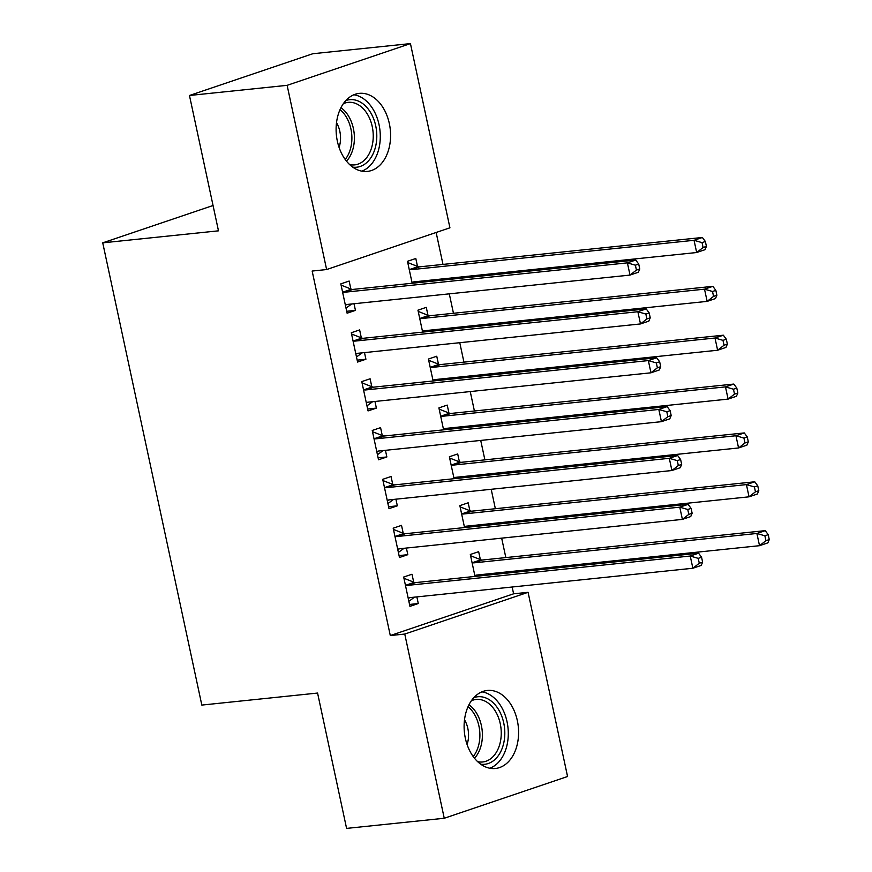 <?xml version="1.0" encoding="UTF-8"?>
<svg xmlns="http://www.w3.org/2000/svg" width="872" height="872" viewBox="0 0 872 872"><rect width="100%" height="100%" fill="white"/><g stroke="black" fill="none" stroke-linecap="round" stroke-linejoin="round"><path stroke-width="1.31" d="M465.354 738.268A39.229 27.087 -95.9 0 1 487.295 690.461A39.229 27.087 -95.9 0 1 517.347 720.675A39.229 27.087 -95.9 0 1 495.405 768.483A39.229 27.087 -95.9 0 1 465.354 738.268M337.355 141.188A39.229 27.087 -95.9 0 1 359.297 93.369A39.229 27.087 -95.9 0 1 389.337 123.584A39.229 27.087 -95.9 0 1 367.395 171.403A39.229 27.087 -95.9 0 1 337.355 141.188M513.608 593.81L528.072 592.317L567.563 776.516L444.251 818.263L346.587 828.4L317.572 693.055L201.824 705.077L102.733 242.841L218.48 230.829L189.464 95.484L312.776 53.737L410.44 43.6L449.93 227.81L326.618 269.546L312.154 271.05L390.296 635.557L513.608 593.81L512.147 587.009M509.117 572.882L508.867 571.716M505.836 557.59L501.673 538.155M498.642 524.028L498.392 522.851M495.361 508.725L491.198 489.29M488.167 475.164L487.917 473.987M484.887 459.86L480.723 440.425M477.693 426.299L477.442 425.133M474.412 410.995L470.248 391.572M467.218 377.434L466.967 376.268M463.937 362.142L459.773 342.707M456.743 328.581L456.492 327.403M453.462 313.277L449.298 293.842M446.268 279.716L446.017 278.55M442.987 264.412L436.142 232.475M213.051 205.498L102.733 242.841M469.877 510.709L468.177 502.806L459.849 505.629L464.547 527.56M473.038 525.478L473.289 526.655M403.224 533.272L401.523 525.369L393.196 528.192L399.474 557.502L407.813 554.679L406.385 548.041M448.927 412.99L447.227 405.088L438.899 407.9L443.597 429.842M452.088 427.76L452.339 428.937M382.274 435.553L380.574 427.64L372.246 430.463L378.524 459.784L386.863 456.961L385.435 450.323M427.978 315.272L426.277 307.358L417.95 310.181L422.648 332.123M431.139 330.041L431.389 331.207M361.324 337.835L359.624 329.921L351.296 332.744L357.575 362.054L365.913 359.242L364.485 352.604M350.849 288.97L349.149 281.057L340.821 283.88L347.1 313.201L355.438 310.377L354.01 303.739M417.503 266.407L415.802 258.494L407.475 261.317L412.173 283.258M420.664 281.176L420.914 282.354M371.799 386.688L370.099 378.786L361.771 381.598L368.049 410.919L376.388 408.096L374.96 401.458M438.453 364.125L436.752 356.223L428.425 359.046L433.122 380.977M441.613 378.895L441.864 380.072M392.749 484.418L391.048 476.504L382.721 479.328L388.999 508.638L397.338 505.825L395.91 499.187M459.402 461.855L457.702 453.941L449.374 456.765L454.072 478.706M462.563 476.624L462.814 477.791M413.699 582.136L411.998 574.223L403.671 577.046L409.949 606.367L418.288 603.544L416.86 596.906M480.352 559.573L478.652 551.671L470.324 554.483L475.022 576.425M483.513 574.343L483.764 575.52M444.251 818.263L404.761 634.053L528.072 592.317M189.464 95.484L287.128 85.336L410.44 43.6M390.296 635.557L404.761 634.053M326.618 269.546L287.128 85.336M346.696 311.282L355.438 310.377M357.171 360.147L365.913 359.242M367.646 409.012L376.388 408.096M378.121 457.865L386.863 456.961M388.596 506.73L397.338 505.825M399.071 555.595L407.813 554.679M409.546 604.449L418.288 603.544M639.765 268.947L638.718 264.063L635.383 265.197L636.429 270.08L639.765 268.947L638.348 272.26L630.02 275.083L347.154 304.448A5.025 3.597 -108.7 0 0 346.587 304.579A5.025 3.597 -108.7 0 0 345.879 304.949L345.41 305.287M636.429 270.08L630.02 275.083L627.393 262.864L635.732 260.041L352.866 289.417A5.025 3.597 -108.7 0 1 351.438 289.199L341.083 285.122M342.511 291.793L343.11 292.022A5.025 3.597 -108.7 0 0 344.538 292.24L627.393 262.864L635.383 265.197M351.678 303.979L346.021 308.132M638.718 264.063L635.732 260.041M412.064 282.724L412.532 282.386A5.025 3.597 71.3 0 1 413.241 282.016A5.025 3.597 71.3 0 1 413.808 281.885L696.673 252.52L694.047 240.301L702.385 237.478L419.519 266.854A5.025 3.597 71.3 0 1 418.091 266.636L407.736 262.559M416.424 282.811L418.331 281.416M702.036 242.634L703.083 247.517L706.418 246.395L705.372 241.5L702.036 242.634L694.047 240.301L411.181 269.677A5.025 3.597 71.3 0 1 409.764 269.459L409.164 269.23M706.418 246.395L705.001 249.697L696.673 252.52L703.083 247.517M702.385 237.478L705.372 241.5M650.24 317.811L649.193 312.928L645.858 314.051L646.904 318.945L650.24 317.811L648.822 321.125L640.495 323.937L357.629 353.313A5.025 3.597 -108.7 0 0 357.062 353.433A5.025 3.597 -108.7 0 0 356.354 353.803L355.885 354.152M646.904 318.945L640.495 323.937L637.868 311.729L646.207 308.906L363.341 338.282A5.025 3.597 -108.7 0 1 361.913 338.063L351.558 333.987M352.986 340.647L353.585 340.887A5.025 3.597 -108.7 0 0 355.013 341.094L637.868 311.729L645.858 314.051M362.153 352.844L356.495 356.986M649.193 312.928L646.207 308.906M660.714 366.676L659.668 361.793L656.333 362.916L657.379 367.799L660.714 366.676L659.297 369.979L650.97 372.802L368.104 402.177A5.025 3.597 -108.7 0 0 367.537 402.297A5.025 3.597 -108.7 0 0 366.829 402.668L366.36 403.006M657.379 367.799L650.97 372.802L648.343 360.583L656.681 357.771L373.816 387.135A5.025 3.597 -108.7 0 1 372.388 386.928L362.033 382.852M363.461 389.512L364.06 389.74A5.025 3.597 -108.7 0 0 365.488 389.958L648.343 360.583L656.333 362.916M372.627 401.709L366.97 405.851M659.668 361.793L656.681 357.771M422.538 331.589L423.007 331.24A5.025 3.597 71.3 0 1 423.716 330.87A5.025 3.597 71.3 0 1 424.283 330.75L707.148 301.374L704.522 289.166L712.86 286.343L429.994 315.719A5.025 3.597 71.3 0 1 428.566 315.5L418.211 311.424M426.899 331.676L428.806 330.281M712.511 291.488L713.558 296.382L716.893 295.248L715.847 290.365L712.511 291.488L704.522 289.166L421.656 318.531A5.025 3.597 71.3 0 1 420.239 318.324L419.639 318.084M716.893 295.248L715.476 298.562L707.148 301.374L713.558 296.382M712.86 286.343L715.847 290.365M433.013 380.454L433.482 380.105A5.025 3.597 71.3 0 1 434.191 379.734A5.025 3.597 71.3 0 1 434.757 379.614L717.623 350.239L714.996 338.02L723.335 335.208L440.469 364.572A5.025 3.597 71.3 0 1 439.041 364.365L428.686 360.289M437.373 380.541L439.281 379.146M722.986 340.353L724.033 345.236L727.368 344.113L726.322 339.23L722.986 340.353L714.996 338.02L432.131 367.395A5.025 3.597 71.3 0 1 430.714 367.188L430.114 366.949M727.368 344.113L725.951 347.416L717.623 350.239L724.033 345.236M723.335 335.208L726.322 339.23M345.824 100.574A33.943 23.446 -95.9 0 1 358.338 101.065A33.943 23.446 -95.9 0 1 376.628 140.076A33.943 23.446 -95.9 0 1 352.735 167.13M349.65 164.579A31.425 21.702 84.1 0 0 354.653 164.884A31.425 21.702 84.1 0 0 373.227 137.144A31.425 21.702 84.1 0 0 356.158 103.659A31.425 21.702 84.1 0 0 348.168 102.362A31.425 21.702 84.1 0 0 343.328 103.703M361.793 171.152A38.968 26.912 84.1 0 0 380.257 134.452A38.968 26.912 84.1 0 0 359.101 96.269A38.968 26.912 84.1 0 0 353.858 94.776M339.066 147.401A22.378 15.456 84.1 0 0 336.505 122.68M473.834 697.654A33.943 23.446 -95.9 0 1 486.347 698.156A33.943 23.446 -95.9 0 1 504.637 737.156A33.943 23.446 -95.9 0 1 480.745 764.21M477.66 761.659A31.425 21.702 84.1 0 0 482.663 761.975A31.425 21.702 84.1 0 0 501.237 734.235A31.425 21.702 84.1 0 0 484.156 700.739A31.425 21.702 84.1 0 0 476.167 699.453A31.425 21.702 84.1 0 0 471.338 700.783M489.792 768.232A38.968 26.912 84.1 0 0 508.256 731.543A38.968 26.912 84.1 0 0 487.099 693.36A38.968 26.912 84.1 0 0 481.867 691.856M467.076 744.481A22.378 15.456 84.1 0 0 464.504 719.771M671.189 415.541L670.143 410.647L666.808 411.78L667.854 416.663L671.189 415.541L669.772 418.843L661.445 421.667L378.579 451.031A5.025 3.597 -108.7 0 0 378.012 451.162A5.025 3.597 -108.7 0 0 377.303 451.533L376.835 451.87M667.854 416.663L661.445 421.667L658.818 409.448L667.156 406.625L384.29 436A5.025 3.597 -108.7 0 1 382.863 435.782L372.508 431.705M373.935 438.376L374.535 438.605A5.025 3.597 -108.7 0 0 375.963 438.823L658.818 409.448L666.808 411.78M383.102 450.562L377.445 454.715M670.143 410.647L667.156 406.625M681.664 464.395L680.618 459.511L677.282 460.634L678.329 465.528L681.664 464.395L680.247 467.708L671.92 470.52L389.054 499.896A5.025 3.597 -108.7 0 0 388.487 500.016A5.025 3.597 -108.7 0 0 387.778 500.386L387.31 500.735M678.329 465.528L671.92 470.52L669.293 458.312L677.631 455.489L394.765 484.865A5.025 3.597 -108.7 0 1 393.337 484.647L382.982 480.57M384.41 487.23L385.01 487.47A5.025 3.597 -108.7 0 0 386.438 487.677L669.293 458.312L677.282 460.634M393.577 499.427L387.92 503.569M680.618 459.511L677.631 455.489M443.488 429.307L443.957 428.97A5.025 3.597 71.3 0 1 444.666 428.599A5.025 3.597 71.3 0 1 445.232 428.468L728.098 399.103L725.471 386.885L733.81 384.062L450.944 413.437A5.025 3.597 71.3 0 1 449.516 413.23L439.161 409.142M447.848 429.395L449.756 427.999M733.461 389.217L734.507 394.1L737.843 392.978L736.796 388.084L733.461 389.217L725.471 386.885L442.605 416.26A5.025 3.597 71.3 0 1 441.188 416.042L440.589 415.813M737.843 392.978L736.426 396.28L728.098 399.103L734.507 394.1M733.81 384.062L736.796 388.084M453.963 478.172L454.432 477.823A5.025 3.597 71.3 0 1 455.14 477.453A5.025 3.597 71.3 0 1 455.707 477.333L738.573 447.957L735.946 435.749L744.285 432.926L461.419 462.302A5.025 3.597 71.3 0 1 459.991 462.084L449.636 458.007M458.323 478.259L460.231 476.864M743.936 438.082L744.982 442.965L748.318 441.832L747.271 436.948L743.936 438.082L735.946 435.749L453.08 465.114A5.025 3.597 71.3 0 1 451.663 464.907L451.064 464.678M748.318 441.832L746.901 445.145L738.573 447.957L744.982 442.965M744.285 432.926L747.271 436.948M692.139 513.259L691.093 508.376L687.757 509.499L688.804 514.382L692.139 513.259L690.722 516.562L682.394 519.385L399.529 548.76A5.025 3.597 -108.7 0 0 398.962 548.88A5.025 3.597 -108.7 0 0 398.253 549.251L397.785 549.6M688.804 514.382L682.394 519.385L679.768 507.166L688.106 504.354L405.24 533.719A5.025 3.597 -108.7 0 1 403.812 533.511L393.457 529.435M394.885 536.095L395.485 536.335A5.025 3.597 -108.7 0 0 396.913 536.542L679.768 507.166L687.757 509.499M404.052 548.292L398.395 552.434M691.093 508.376L688.106 504.354M464.438 527.037L464.907 526.688A5.025 3.597 71.3 0 1 465.615 526.317A5.025 3.597 71.3 0 1 466.182 526.197L749.048 496.822L746.421 484.603L754.76 481.791L471.894 511.156A5.025 3.597 71.3 0 1 470.466 510.948L460.111 506.872M468.798 527.124L470.706 525.729M754.411 486.936L755.457 491.83L758.793 490.696L757.746 485.813L754.411 486.936L746.421 484.603L463.555 513.979A5.025 3.597 71.3 0 1 462.138 513.772L461.539 513.532M758.793 490.696L757.376 493.999L749.048 496.822L755.457 491.83M754.76 481.791L757.746 485.813M702.614 562.124L701.568 557.23L698.232 558.363L699.279 563.247L702.614 562.124L701.197 565.427L692.869 568.25L410.004 597.614A5.025 3.597 -108.7 0 0 409.437 597.745A5.025 3.597 -108.7 0 0 408.728 598.116L408.26 598.454M699.279 563.247L692.869 568.25L690.243 556.031L698.581 553.208L415.715 582.583A5.025 3.597 -108.7 0 1 414.287 582.365L403.932 578.289M405.36 584.959L405.96 585.188A5.025 3.597 -108.7 0 0 407.388 585.406L690.243 556.031L698.232 558.363M414.527 597.146L408.87 601.298M701.568 557.23L698.581 553.208M474.913 575.891L475.382 575.553A5.025 3.597 71.3 0 1 476.09 575.182A5.025 3.597 71.3 0 1 476.657 575.062L759.523 545.687L756.896 533.468L765.235 530.645L482.369 560.02A5.025 3.597 71.3 0 1 480.941 559.813L470.586 555.737M479.273 575.989L481.18 574.583M764.886 535.8L765.932 540.684L769.268 539.561L768.221 534.667L764.886 535.8L756.896 533.468L474.03 562.843A5.025 3.597 71.3 0 1 472.613 562.625L472.014 562.396M769.268 539.561L767.851 542.864L759.523 545.687L765.932 540.684M765.235 530.645L768.221 534.667M343.11 292.022L351.438 289.199M344.538 292.24L352.866 289.417M345.879 304.949L347.416 304.426M414.069 281.863L412.532 282.386M419.519 266.854L411.181 269.677M418.091 266.636L409.764 269.459M353.585 340.887L361.913 338.063M355.013 341.094L363.341 338.282M356.354 353.803L357.891 353.28M364.06 389.74L372.388 386.928M365.488 389.958L373.816 387.135M366.829 402.668L368.365 402.145M424.544 330.728L423.007 331.24M429.994 315.719L421.656 318.531M428.566 315.5L420.239 318.324M435.019 379.582L433.482 380.105M440.469 364.572L432.131 367.395M439.041 364.365L430.714 367.188M340.952 107.67A31.425 21.702 -95.9 0 1 346.511 161.178M345.192 159.456A30.4 20.993 84.1 0 0 340.026 109.632M468.962 704.75A31.425 21.702 -95.9 0 1 474.51 758.259M473.202 756.536A30.4 20.993 84.1 0 0 468.024 706.712M374.535 438.605L382.863 435.782M375.963 438.823L384.29 436M377.303 451.533L378.84 451.009M385.01 487.47L393.337 484.647M386.438 487.677L394.765 484.865M387.778 500.386L389.315 499.874M445.494 428.446L443.957 428.97M450.944 413.437L442.605 416.26M449.516 413.23L441.188 416.042M455.969 477.311L454.432 477.823M461.419 462.302L453.08 465.114M459.991 462.084L451.663 464.907M395.485 536.335L403.812 533.511M396.913 536.542L405.24 533.719M398.253 549.251L399.79 548.728M466.444 526.165L464.907 526.688M471.894 511.156L463.555 513.979M470.466 510.948L462.138 513.772M405.96 585.188L414.287 582.365M407.388 585.406L415.715 582.583M408.728 598.116L410.265 597.593M476.919 575.029L475.382 575.553M482.369 560.02L474.03 562.843M480.941 559.813L472.613 562.625"/></g></svg>
